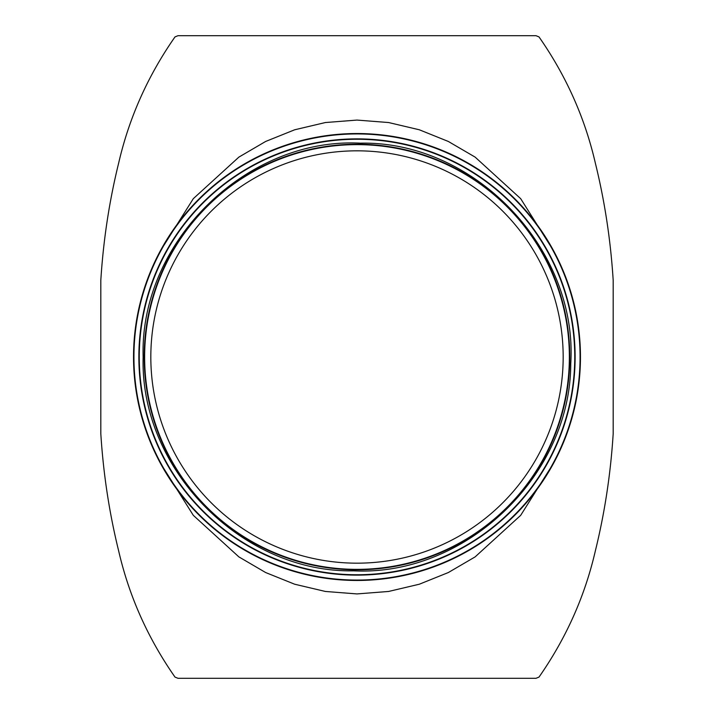 <?xml version="1.0" encoding="UTF-8"?>
<svg xmlns="http://www.w3.org/2000/svg" width="714" height="714" viewBox="0 0 714 714"><rect width="100%" height="100%" fill="white"/><g stroke="black" fill="none" stroke-linecap="round" stroke-linejoin="round"><path stroke-width="1.07" d="M159.865 462.244L193.315 515.338L238.86 556.875L265.644 572.539L294.677 584.222L325.379 591.46L356.991 593.923L388.603 591.46L419.314 584.222L448.338 572.539L475.131 556.884L520.676 515.347L554.126 462.261M554.126 251.747L520.676 198.662L475.14 157.125L448.338 141.461L419.314 129.778L388.612 122.54L356.991 120.077L325.379 122.54L294.677 129.787L265.644 141.461L238.869 157.125L193.315 198.662L159.865 251.765M536.009 35.7L539.008 36.914C566.122 75.755 584.9 117.801 595.333 163.06C604.696 201.009 610.64 240.065 613.183 280.245L613.183 433.755C610.64 473.935 604.696 512.991 595.333 550.94C584.9 596.199 566.122 638.245 539.008 677.086L536.009 678.3L177.991 678.3L174.992 677.086C147.878 638.245 129.1 596.199 118.667 550.94C109.304 512.991 103.36 473.935 100.817 433.755L100.817 280.245C103.36 240.065 109.304 201.009 118.667 163.06C129.1 117.801 147.878 75.755 174.992 36.914L177.991 35.7L536.009 35.7M150.824 357A206.176 206.176 0 0 0 460.084 535.554A206.176 206.176 0 0 0 460.084 178.446A206.176 206.176 0 0 0 150.824 357A206.176 206.176 0 0 0 460.084 535.554A206.176 206.176 0 0 0 460.084 178.446A206.176 206.176 0 0 0 150.824 357A206.176 206.176 0 0 0 460.084 535.554A206.176 206.176 0 0 0 460.084 178.446A206.176 206.176 0 0 0 150.824 357M144.63 357A212.37 212.37 0 0 0 463.181 540.917A212.37 212.37 0 0 0 463.181 173.083A212.37 212.37 0 0 0 144.63 357A212.37 212.37 0 0 0 463.181 540.917A212.37 212.37 0 0 0 463.181 173.083A212.37 212.37 0 0 0 144.63 357M133.527 357A223.473 223.473 0 0 0 468.732 550.53A223.473 223.473 0 0 0 468.732 163.47A223.473 223.473 0 0 0 133.527 357A223.473 223.473 0 0 0 468.732 550.53A223.473 223.473 0 0 0 468.732 163.47A223.473 223.473 0 0 0 133.527 357M138.864 357A218.136 218.136 0 0 0 466.064 545.907A218.136 218.136 0 0 0 466.064 168.093A218.136 218.136 0 0 0 138.864 357A218.136 218.136 0 0 0 466.064 545.907A218.136 218.136 0 0 0 466.064 168.093A218.136 218.136 0 0 0 138.864 357M133.937 357A223.063 223.063 0 0 0 468.536 550.182A223.063 223.063 0 0 0 468.536 163.818A223.063 223.063 0 0 0 133.937 357M139.257 357A217.743 217.743 0 0 0 465.876 545.576A217.743 217.743 0 0 0 465.876 168.424A217.743 217.743 0 0 0 139.257 357M144.201 357A212.799 212.799 0 0 0 463.395 541.283A212.799 212.799 0 0 0 463.395 172.717A212.799 212.799 0 0 0 144.201 357M143.139 357C139.694 469.285 241.903 572.985 353.644 570.834C465.251 576.493 570.664 476.051 570.754 363.721C578.037 249.159 474.462 140.765 360.356 143.166C246.384 137.186 139.453 242.269 143.139 357"/></g></svg>
